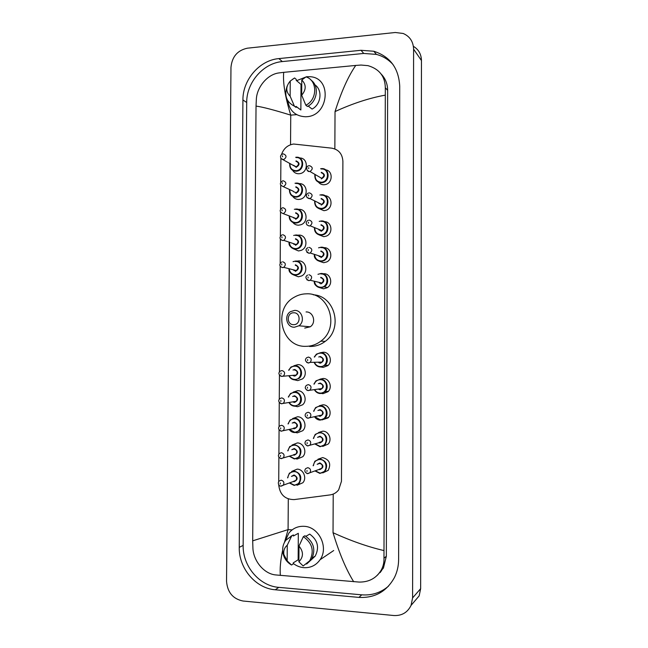 <?xml version="1.0" encoding="UTF-8"?>
<svg xmlns="http://www.w3.org/2000/svg" width="648" height="648" viewBox="0 0 648 648"><rect width="100%" height="100%" fill="white"/><g stroke="black" fill="none" stroke-linecap="round" stroke-linejoin="round"><path stroke-width="0.97" d="M317.998 459.213L322.696 457.577C329.459 459.602 331.306 463.855 328.22 470.351L322.882 472.87M318.614 432.459L322.834 431.163C328.828 431.074 332.4 439.692 328.163 444.083L322.753 446.415M319.278 405.778L322.971 404.798C329.103 404.644 332.602 413.562 328.074 417.871L321.935 419.928M319.991 379.185L323.101 378.489C329.395 378.262 332.805 387.528 327.953 391.74L323.028 393.676L321.44 393.458M320.736 352.682L323.239 352.22C329.702 351.921 332.999 361.576 327.799 365.666L323.158 367.384L320.963 367.003M323.644 273.731C330.772 273.197 333.509 284.342 327.07 287.793L323.563 288.814L319.642 287.655M323.773 247.674C331.177 247.042 333.631 258.819 326.73 261.938L323.7 262.715L319.286 261.241M324.437 221.656C331.857 221.535 333.445 233.499 326.341 236.115L323.83 236.682L318.978 234.859M325.077 195.72C332.505 196.085 333.202 208.251 325.895 210.325L323.968 210.689L318.727 208.526M325.669 169.857C333.121 170.675 332.91 183.06 325.418 184.542L324.097 184.745C321.829 184.818 319.974 183.983 318.533 182.242M291.665 471.428L297.197 469.128C303.418 469.112 307.168 478.159 302.827 482.776L297.092 485.247M292.037 445.046L297.351 442.924C303.701 442.851 307.395 452.166 302.786 456.71L297.254 459.019L295.925 458.833M292.613 418.559L297.513 416.777C304.001 416.632 307.614 426.254 302.713 430.718L297.416 432.84L295.496 432.508M293.244 392.113L297.667 390.671C304.317 390.461 307.832 400.432 302.616 404.789L297.57 406.709L295.067 406.191M293.925 365.747L297.829 364.622C304.649 364.33 308.043 374.69 302.486 378.918L297.732 380.627L294.678 379.89M296.865 261.144L298.461 260.917C306.18 260.294 308.748 272.703 301.555 275.975L298.364 276.793L293.301 274.809M297.602 235.224L298.615 235.111C306.626 234.398 308.861 247.455 301.207 250.355L298.517 250.962L293.066 248.63M298.769 209.361C307.095 208.551 308.942 222.305 300.826 224.759L298.671 225.18C296.322 225.221 294.394 224.321 292.888 222.491M298.979 183.651C307.606 182.817 308.942 197.251 300.405 199.187L298.833 199.446C296.282 199.495 294.257 198.482 292.75 196.409M299.619 157.982C308.318 157.65 308.642 172.344 299.959 173.632L298.987 173.753C296.249 173.826 294.143 172.7 292.661 170.392M278.697 484.736L278.697 484.777C279.79 494.562 284.934 499.503 294.127 499.6L330.083 494.91C333.59 494.4 336.458 492.707 338.669 489.848L341.464 481.31L342.889 161.295C342.387 153.892 338.677 149.518 331.776 148.165L293.633 144.026C287.663 144.99 283.622 148.489 281.516 154.54M280.9 158.339L280.738 182.104M280.722 185.231L280.56 209.061M280.535 212.18L280.373 236.075M280.357 239.185L280.195 263.137M280.171 266.247L279.458 371.92M279.442 375.046L279.272 399.249M279.256 402.384L279.094 426.627M279.069 429.778L278.907 454.07M278.883 457.229L278.721 481.553M381.607 570.896L380.368 571.552M243 601.012C232.907 598.93 227.424 592.345 226.541 581.264L230.971 67.36C232.025 56.684 237.508 50.293 247.431 48.179L395.296 32.497L403.153 33.469C409.803 36.329 413.286 41.561 413.602 49.167L412.59 597.918L411.059 605.394C407.535 612.53 401.784 615.908 393.822 615.519L243 601.012M413.392 46.332C418.584 49.442 421.273 54.181 421.459 60.556L420.641 588.668L419.167 595.86L412.906 603.231M361.017 50.293L278.867 58.595C259.565 60.175 242.692 79.826 242.919 99.954L239.258 547.349C238.683 568.142 255.555 588.376 275.23 589.777L358.935 597.399C374.828 598.185 386.678 591.535 394.486 577.441C397.2 571.909 398.577 565.947 398.617 559.564L399.727 86.273C398.755 68.178 390.12 56.506 373.815 51.249L361.017 50.293L363.739 53.444L282.342 61.568C263.209 63.107 246.483 82.555 246.702 102.481L243.154 545.397C242.587 565.988 259.313 586.003 278.81 587.371L361.738 594.832C371.928 595.609 380.854 592.701 388.533 586.124M380.53 572.233L379.364 572.978M393.028 64.533C388.484 59.527 382.952 56.157 376.423 54.408L363.739 53.444M377.476 575.149L383.446 567.98L386.338 556.259L387.642 90.331C387.569 83.859 385.398 78.432 381.146 74.042M385.123 95.167C369.247 98.067 352.553 103.534 335.032 111.578C341.285 91.789 348.187 76.407 355.736 65.432L361.074 65.051L367.983 65.651C379.291 68.98 385.074 76.351 385.325 87.747L383.972 558.268C384.134 562.334 383.276 566.174 381.397 569.795C376.529 578.113 369.093 582.204 359.114 582.074L275.481 574.914C263.866 573.755 253.409 560.836 252.914 548.224L252.696 540.845L288.085 529.619L284.496 542.319M355.736 65.432L283.719 72.341C282.739 82.328 285.079 96.593 290.741 115.133C274.144 109.99 262.578 106.969 256.033 106.094L252.696 540.845M256.033 106.094L256.357 98.99C257.029 87.002 267.462 74.318 278.915 72.932L283.719 72.341M353.678 581.718C346.097 569.487 339.22 553.149 333.031 532.713C350.754 540.813 367.675 546.758 383.802 550.533M282.658 550.225C280.511 560.407 279.742 568.806 280.365 575.44M296.582 80.676L306.65 76.715L309.971 76.707C332.392 77.655 328.998 116.024 306.423 116.721L305.629 116.77C295.488 116.3 289.51 110.897 287.696 100.57M308.205 106.029L312.085 109.083C321.133 104.45 322.809 90.088 314.912 84.831M301.782 79.988C306.334 84.645 306.301 89.716 301.693 95.199L301.782 79.988L306.01 76.901C317.674 80.336 317.577 99.703 305.84 105.235L307.427 106.474C317.431 101.679 319.545 85.884 310.959 80.069M301.693 95.199L305.84 105.235M292.297 79.469L294.597 77.971L296.225 79.331L296.217 80.376L301.012 84.386L300.858 110.006L296.055 106.458M300.858 110.006L296.055 106.369L296.055 107.414L294.419 106.183C286.4 102.125 283.986 95.402 287.177 86.014M290.142 96.212C285.638 91.562 285.671 86.516 290.239 81.057L290.142 96.212L294.419 106.183M290.239 81.057L294.597 77.971M285.136 541.226L288.862 533.126C292.791 528.322 297.853 526.055 304.042 526.314C318.905 526.613 329.022 547.463 320.072 559.726C316.046 565.372 310.619 568.013 303.799 567.664C299.951 567.316 296.42 565.898 293.228 563.412M305.888 536.285L309.704 534.106C317.755 540.043 319.586 547.374 315.212 556.089L311.218 559.872M298.995 546.078C303.612 551.683 303.58 556.924 298.898 561.816L298.995 546.078L303.329 536.665C312.36 543.04 314.491 551.084 309.704 560.795L303.151 565.971L298.898 561.816M303.329 536.665L304.949 535.75C313.94 542.084 316.062 550.087 311.299 559.75L306.65 564.035M293.398 536.009L298.315 533.312L298.153 559.791L293.228 562.893L293.22 563.971L291.543 565.024C286.724 562.229 283.816 557.993 282.836 552.323C282.253 547.779 283.241 543.777 285.784 540.311L291.73 535.839L293.406 534.932L293.398 536.009M296.047 534.551L298.315 533.312M287.153 560.876L283.816 554.396C283.387 550.565 284.537 547.495 287.258 545.203L287.153 560.876L291.543 565.024M287.258 545.203L291.73 535.839M290.976 536.155L293.406 534.932M293.641 324.672C286.457 324.988 286.538 312.555 293.714 312.773C300.923 312.409 300.85 324.923 293.641 324.672M294.467 327.224C286.764 327.637 283.694 315.592 290.482 311.656L294.573 310.408C302.106 309.93 305.402 321.627 298.882 325.79L294.467 327.224M304.73 328.074L310.246 326.795C316.564 322.785 313.373 311.494 306.067 311.947M305.872 346.332C281.111 347.425 272.306 308.594 294.484 297.116C298.129 295.018 302.025 293.925 306.172 293.836C329.192 292.191 340.289 327.467 320.801 341.164C316.313 344.574 311.34 346.299 305.872 346.332M313.243 294.808C334.797 295.601 343.432 328.56 325.231 341.358C320.809 344.72 315.9 346.421 310.497 346.453L309.436 346.429M296.663 114.656L290.741 115.133L290.547 144.739M292.11 529.894L288.085 529.619L288.287 498.96M333.031 532.713L333.218 494.084M334.854 148.935L335.032 111.578M412.59 597.918L420.641 588.668M413.602 49.167L421.459 60.556M243.154 545.397L239.258 547.349M278.81 587.371L275.23 589.777M246.702 102.481L242.919 99.954M282.342 61.568L278.867 58.595M361.738 594.832L358.935 597.399M387.642 90.331L385.325 87.747M386.338 556.259L383.972 558.268M296.249 157.229C304.26 156.338 305.014 169.938 297.003 171.129L296.16 171.242C291.56 170.869 289.405 168.237 289.705 163.328M289.948 163.466C289.769 167.962 291.786 170.367 296.006 170.683C303.985 170.521 304.066 156.759 296.087 157.602M293.431 165.248L296.168 166.82C299.311 164.568 299.222 162.705 295.901 161.247M283.37 153.868C286.797 155.374 286.886 157.302 283.638 159.651L281.094 158.606M282.488 156.767L282.496 155.795L282.488 156.767M295.707 157.286L296.176 157.237M296.063 160.874C300.04 162.802 300.024 164.981 296.023 167.411M296.087 183.109C303.782 182.307 305.006 195.21 297.383 196.927L295.998 197.146C291.641 196.822 289.462 194.335 289.462 189.702M289.721 189.832C289.81 194.068 291.851 196.328 295.844 196.603C303.831 196.514 303.912 182.728 295.925 183.497M293.552 191.719L296.225 192.699C299.149 190.366 298.995 188.519 295.747 187.159M283.192 180.76C286.546 182.169 286.708 184.081 283.686 186.511L283.152 186.592M282.309 183.732L282.309 182.76L282.309 183.732M295.002 183.263L296.031 183.117M295.909 186.77C299.878 188.746 299.87 190.925 295.869 193.323M295.925 209.037C303.329 208.324 304.949 220.563 297.732 222.734L295.844 223.106C291.721 222.815 289.526 220.498 289.251 216.149M289.526 216.262C289.867 220.223 291.924 222.329 295.682 222.572C303.677 222.556 303.758 208.745 295.763 209.442M293.625 217.955L296.274 218.611C298.987 216.221 298.76 214.391 295.585 213.119M283.006 207.708C286.295 209.021 286.529 210.924 283.719 213.411L282.974 213.556M282.123 210.754L282.131 209.782L282.123 210.754M294.322 209.32L295.877 209.045M295.747 212.722C299.724 214.731 299.708 216.918 295.707 219.283M295.763 235.022C302.891 234.382 304.86 246.005 298.056 248.573L295.682 249.107C291.819 248.856 289.624 246.71 289.089 242.676M289.381 242.773C289.956 246.434 291.997 248.378 295.52 248.589C303.523 248.654 303.604 234.811 295.601 235.435M293.747 244.223L296.306 244.571C298.817 242.133 298.526 240.319 295.423 239.136M282.828 234.714C286.035 235.945 286.343 237.824 283.735 240.359L282.787 240.57L280.738 239.655M281.945 237.832L281.953 236.86L281.945 237.832M293.666 235.459L295.723 235.022M295.585 238.723C299.562 240.773 299.554 242.968 295.545 245.3M295.61 261.047C302.478 260.496 304.738 271.544 298.339 274.444L295.52 275.165C291.916 274.946 289.729 272.978 288.976 269.26C288.895 272.176 291.074 274.144 295.496 275.149L298.339 274.444M289.275 269.333C290.053 272.695 292.078 274.469 295.358 274.655C303.369 274.793 303.45 260.925 295.448 261.476M293.917 270.516L296.322 270.572C298.647 268.102 298.291 266.312 295.261 265.194M282.649 261.768C285.784 262.926 286.149 264.789 283.743 267.349L282.609 267.64L280.633 266.798M281.759 264.967L281.767 263.987L281.759 264.967M293.05 261.662L295.569 261.047M295.423 264.773C299.408 266.863 299.392 269.058 295.383 271.358M288.684 370.227L290.96 367.043L294.962 365.666C301.028 365.415 304.025 374.641 299.076 378.383L294.872 379.898C292.24 379.744 290.28 378.448 288.984 376.002C290.28 378.448 292.232 379.736 294.824 379.882L299.076 378.383M289.308 375.986C290.531 378.157 292.337 379.307 294.71 379.428C302.746 379.874 302.827 365.901 294.8 366.152C292.086 366.258 290.158 367.619 289 370.211M293.018 370.024L294.775 369.465C298.777 371.733 298.76 373.945 294.735 376.107L293.317 375.727M293.236 375.249L294.581 375.646L296.233 375.054C297.918 372.568 297.375 370.859 294.613 369.951L294.322 369.968M294.435 375.654L296.233 375.054L281.637 376.367C278.551 374.755 278.089 373.005 280.244 371.126L281.929 370.543C284.78 371.49 285.339 373.256 283.605 375.848L281.888 376.456M281.029 374.042L281.038 373.054L281.029 374.042M281.831 376.456L280.365 375.945M290.523 393.506L288.303 397.038L290.523 393.506L294.8 391.951C300.713 391.765 303.823 400.642 299.174 404.506L294.71 406.207C292.289 406.061 290.409 404.903 289.073 402.74M289.397 402.692C290.652 404.611 292.37 405.632 294.548 405.753C302.592 406.272 302.673 392.275 294.638 392.445C291.689 392.567 289.697 394.089 288.652 396.997M292.613 396.495L294.613 395.766C298.615 398.075 298.606 400.294 294.573 402.424L293.341 402.125M293.35 401.711L294.411 401.971L296.176 401.306C297.732 398.828 297.157 397.143 294.451 396.268L293.722 396.357M294.467 401.987L296.176 401.306L281.426 403.712C278.438 402.238 277.943 400.513 279.952 398.536L281.742 397.872C284.537 398.787 285.136 400.529 283.532 403.113L281.702 403.801M280.851 401.444L280.859 400.456L280.851 401.444M281.588 403.793L280.341 403.38M288.028 423.922L290.118 420.017L294.638 418.284C300.405 418.154 303.604 426.732 299.246 430.693L294.548 432.564M289.494 429.413L294.386 432.127C302.438 432.718 302.519 418.689 294.467 418.786C291.284 418.932 289.243 420.617 288.336 423.857M292.208 423.063L294.451 422.123C298.461 424.472 298.445 426.692 294.411 428.79L293.341 428.555M293.479 428.198L296.112 427.615C297.545 425.145 296.938 423.484 294.289 422.634L293.147 422.869M294.305 428.36L281.224 431.106C278.332 429.665 277.814 427.964 279.669 425.987L281.564 425.258C284.302 426.141 284.934 427.866 283.443 430.434L281.524 431.195M280.665 428.903L280.673 427.915L280.665 428.903M294.516 432.564C292.305 432.419 290.523 431.39 289.186 429.478M281.345 431.179L280.341 430.871M287.777 450.862L289.737 446.561L294.476 444.666C300.956 446.707 302.551 450.797 299.287 456.937L294.386 458.97M289.591 456.135L294.224 458.549C302.284 459.221 302.365 445.168 294.305 445.184C290.871 445.354 288.797 447.217 288.077 450.781M291.819 449.704L294.289 448.521C298.299 450.919 298.283 453.138 294.249 455.204L293.309 455.009M293.609 454.71L296.031 453.981C297.359 451.518 296.727 449.882 294.119 449.048L292.621 449.477M294.143 454.791L281.013 458.565C278.219 457.188 277.676 455.504 279.401 453.495L281.378 452.693C284.067 453.56 284.723 455.269 283.346 457.82L281.337 458.646M280.479 456.427L280.487 455.431L280.479 456.427M294.346 458.97L289.3 456.233L294.322 458.962L299.287 456.937M281.102 458.622L280.357 458.411M287.574 477.851L289.389 473.153L294.305 471.096C300.672 473.097 302.341 477.147 299.303 483.246L294.216 485.433M289.697 482.873L294.062 485.02C302.122 485.773 302.211 471.687 294.143 471.631C290.466 471.825 288.368 473.866 287.858 477.746M291.454 476.434L294.127 474.976C298.137 477.414 298.121 479.642 294.079 481.675L293.261 481.513M293.738 481.237L295.942 480.395C297.173 477.957 296.517 476.329 293.957 475.519L292.135 476.183M293.981 481.27L280.811 486.081C279.102 486.543 277.255 482.898 279.134 481.051L281.192 480.184C283.84 481.035 284.521 482.728 283.241 485.263L281.159 486.154M280.3 483.991L280.3 482.995L280.3 483.991M294.176 485.433L289.405 482.987M280.859 486.122L280.39 485.992M321.538 168.634C329.476 167.775 330.585 181.003 322.704 182.59L321.465 182.785C316.742 182.38 314.555 179.69 314.896 174.701M320.63 168.755L321.481 168.634M315.155 174.855C314.936 179.423 316.994 181.877 321.319 182.226C329.443 182.096 329.516 168.197 321.384 169.015M321.368 172.319C325.418 174.28 325.409 176.483 321.335 178.921M309.533 165.686C312.976 167.127 313.122 169.071 309.971 171.501L321.643 178.297C324.697 175.964 324.551 174.093 321.222 172.7M309.12 165.742C305.362 165.775 306.504 172.012 309.452 171.534L307.184 170.408M308.715 167.662L308.715 168.65L308.715 167.662M321.327 208.948C316.872 208.599 314.653 206.08 314.661 201.382C314.669 206.088 316.896 208.607 321.311 208.94L323.141 208.607L321.327 208.948M319.901 195.024L321.351 194.773M314.936 201.52C315.025 205.813 317.107 208.105 321.181 208.405C329.314 208.356 329.387 194.424 321.254 195.169M321.23 198.474C325.288 200.483 325.272 202.686 321.197 205.092M309.38 192.861C312.741 194.198 312.968 196.117 310.06 198.628L321.74 204.42L318.856 203.464L321.74 204.42C324.551 202.014 324.332 200.167 321.084 198.871M308.723 192.983C306.86 193.274 304.268 196.798 309.274 198.709L310.06 198.628L307.079 197.648M308.561 194.91L308.561 195.899L308.561 194.91M321.4 194.773C328.998 194.003 330.577 206.485 323.141 208.607M321.262 220.96C328.544 220.288 330.529 232.065 323.546 234.641L321.189 235.167C317.01 234.868 314.774 232.527 314.474 228.153M319.213 221.381L321.222 220.968M314.766 228.274C315.131 232.259 317.228 234.374 321.044 234.633C329.184 234.657 329.257 220.701 321.116 221.373M321.092 224.686C325.15 226.735 325.142 228.946 321.06 231.32M309.226 220.093C312.506 221.333 312.806 223.228 310.133 225.796L321.821 230.583L320.93 230.793L318.962 229.983L321.821 230.583C324.405 228.12 324.113 226.29 320.946 225.099M308.335 220.28C306.439 220.741 304.406 224.362 309.088 225.941L310.133 225.796L309.193 225.998L306.982 224.953M308.408 222.215L308.399 223.204L308.408 222.215M321.052 261.436C317.156 261.176 314.92 259.03 314.337 255.004C314.013 258.123 316.256 260.261 321.027 261.419L323.911 260.699L321.052 261.436M318.557 247.82L321.092 247.204M314.653 255.101C315.268 258.755 317.358 260.699 320.906 260.917C329.054 261.014 329.127 247.034 320.979 247.625M320.954 250.946C325.021 253.036 325.004 255.255 320.922 257.588M319.156 256.551L321.886 256.786C324.259 254.291 323.895 252.485 320.809 251.367M309.072 247.382C312.263 248.532 312.636 250.411 310.181 253.004L309.039 253.295L306.901 252.315M308.254 249.577L308.246 250.565L308.254 249.577M321.125 247.204C328.123 246.613 330.431 257.75 323.911 260.699M320.987 273.497C327.726 272.986 330.31 283.541 324.219 286.797L320.914 287.752C317.309 287.534 315.09 285.582 314.264 281.912M317.957 274.315L320.963 273.497M314.588 281.985C315.422 285.306 317.488 287.056 320.768 287.25C328.925 287.42 328.99 273.416 320.841 273.934M320.817 277.263C324.883 279.393 324.875 281.613 320.784 283.913M319.399 283.119L321.926 283.038C324.097 280.519 323.676 278.737 320.671 277.7M308.918 274.72C312.028 275.797 312.458 277.652 310.214 280.268L308.877 280.649L306.828 279.742M308.092 276.996L308.092 277.984L308.092 276.996M316.418 354.148L314.272 357.032L316.418 354.148L320.574 352.682C326.689 352.399 329.8 361.535 324.875 365.399L320.501 367.019C317.714 366.865 315.673 365.488 314.385 362.88M314.734 362.872C315.957 365.189 317.828 366.42 320.355 366.549C328.528 366.954 328.601 352.868 320.42 353.152C317.779 353.265 315.851 354.553 314.636 357.024M318.727 356.991L320.404 356.505C324.478 358.765 324.47 361.001 320.371 363.196L318.824 362.759M318.638 362.175L320.225 362.726L321.951 362.094C323.611 359.567 323.044 357.866 320.25 356.983M320.015 362.726L321.951 362.094L310.198 362.386L308.189 362.953C305.143 361.39 304.641 359.64 306.698 357.704L308.448 357.072C311.332 357.996 311.923 359.762 310.198 362.386L308.416 363.042L306.698 362.402M307.622 359.575L307.614 360.572L307.622 359.575M315.989 380.846L313.899 384.102L315.989 380.846L320.436 379.177C326.381 378.967 329.597 387.739 325.013 391.716L320.363 393.547C317.82 393.401 315.868 392.186 314.523 389.902M314.863 389.861C316.135 391.886 317.917 392.963 320.209 393.085C328.398 393.571 328.471 379.453 320.282 379.663C317.382 379.793 315.374 381.259 314.264 384.07M318.322 383.681L320.266 383.017C324.34 385.325 324.332 387.561 320.234 389.731L318.905 389.399M318.8 388.905L320.08 389.27L321.918 388.557C323.449 386.046 322.842 384.361 320.112 383.511L319.545 383.567M308.181 390.614L306.69 390.08M320.128 389.286L321.918 388.557L308.011 390.525C305.006 389.14 304.479 387.415 306.423 385.349L308.286 384.637C311.113 385.519 311.737 387.269 310.157 389.877L308.254 390.614M307.468 387.212L307.46 388.209L307.468 387.212M320.201 420.123C317.885 419.977 316.046 418.916 314.677 416.923M313.608 411.253L315.592 407.592L320.298 405.721C326.098 405.575 329.403 414.023 325.11 418.098L320.217 420.123M315.009 416.85L320.072 419.677C328.269 420.244 328.334 406.094 320.144 406.231C316.977 406.369 314.912 408.029 313.948 411.197M317.917 410.476L320.128 409.593C324.211 411.942 324.194 414.177 320.088 416.308L318.962 416.057M318.978 415.651L321.878 415.068C323.279 412.574 322.647 410.921 319.974 410.095L318.938 410.289M307.962 418.235L306.707 417.814M319.991 415.878L321.878 415.068L307.832 418.154C304.925 416.883 304.366 415.182 306.164 413.051L308.132 412.258C310.894 413.108 311.55 414.833 310.1 417.425L308.1 418.244M307.306 414.906L307.298 415.911L307.306 414.906M314.831 443.945L320.031 446.739L314.847 443.937M315.228 434.371L313.332 438.485L315.228 434.371L320.153 432.321C326.673 434.281 328.35 438.356 325.183 444.544L320.08 446.747M315.163 443.848L319.934 446.318C328.139 446.958 328.204 432.783 320.007 432.84C316.564 433.01 314.45 434.865 313.681 438.388M317.52 437.36L319.982 436.209C324.073 438.599 324.057 440.851 319.95 442.949L318.978 442.746M319.172 442.406L321.821 441.644C323.117 439.166 322.453 437.53 319.837 436.728L318.379 437.125M307.751 445.921L306.747 445.605M319.853 442.519L307.646 445.848C304.844 444.625 304.26 442.94 305.913 440.802L307.978 439.927C310.684 440.762 311.372 442.463 310.036 445.038L307.938 445.929M307.144 442.657L307.144 443.661L307.144 442.657M319.901 473.429L315.017 470.958L319.885 473.421L325.231 471.064L319.942 473.429M314.896 461.19L313.138 465.758L314.896 461.19L320.015 458.978C326.414 460.89 328.147 464.924 325.231 471.064M315.317 470.837L319.796 473.008C328.001 473.729 328.074 459.529 319.861 459.513C316.143 459.716 314.013 461.757 313.47 465.637M317.147 464.324L319.845 462.883C323.935 465.321 323.927 467.564 319.812 469.63L318.962 469.468M319.367 469.176L321.756 468.277C322.955 465.815 322.267 464.203 319.691 463.417L317.876 464.065M307.541 473.656L306.82 473.445M319.715 469.217L307.468 473.599C304.746 472.424 304.147 470.756 305.678 468.601L307.816 467.662C310.473 468.48 311.186 470.156 309.955 472.708L307.784 473.672M306.99 470.464L306.982 471.469L306.99 470.464M411.059 605.394L419.167 595.86M376.423 54.408L373.815 51.249M383.446 567.98L381.397 569.795M312.336 557.969L315.212 556.089M309.704 560.795L311.299 559.75M320.072 559.726L333.72 550.525M283.816 554.396L282.836 552.323M297.003 171.129L296.152 171.234C291.592 170.902 289.437 168.261 289.68 163.312M295.877 166.86L281.119 158.638C279.936 156.362 280.544 154.791 282.965 153.908M297.383 196.927L295.99 197.138C291.665 196.838 289.486 194.359 289.429 189.686M282.706 180.833C279.45 183.028 279.58 184.931 283.087 186.551L293.317 191.257M297.732 222.734L295.82 223.09C289.842 222.329 289.186 218.416 289.227 216.14M282.309 207.838C279.288 210.082 279.482 211.969 282.876 213.5L296.274 218.611L295.561 218.757L293.212 217.347M298.056 248.573L295.658 249.099C290.839 247.828 288.644 245.681 289.065 242.66M281.929 234.908C279.134 237.265 279.377 239.128 282.666 240.505L283.735 240.359L296.306 244.571L295.407 244.79L293.139 243.51M281.556 262.043C278.988 264.465 279.288 266.312 282.463 267.567L283.743 267.349L296.322 270.572L295.253 270.864L293.09 269.746M290.96 367.043L288.652 370.227M299.174 404.506L294.662 406.191C292.28 406.053 290.409 404.903 289.057 402.74M299.246 430.693L294.492 432.548C292.305 432.41 290.531 431.39 289.162 429.486M290.118 420.017L288.004 423.93M289.737 446.561L287.744 450.87M299.303 483.246L294.16 485.425L289.389 482.995M289.389 473.153L287.542 477.868M314.863 174.685C314.58 179.698 316.775 182.396 321.457 182.777L322.704 182.59M314.442 228.145C314.45 230.575 315.195 234.406 321.173 235.159L323.546 234.641M319.132 256.543L321.886 256.786L310.181 253.004L308.91 253.23C305.459 251.003 305.143 249.14 307.97 247.649M314.24 281.904C314.296 284.853 316.516 286.797 320.89 287.744L324.219 286.797L327.475 287.534M320.663 283.419L321.926 283.038L310.214 280.268L308.731 280.576C305.378 278.543 305.006 276.712 307.622 275.084M314.369 362.88C315.681 365.48 317.706 366.857 320.46 367.003L324.875 365.399L328.212 365.278M314.499 389.902C315.868 392.178 317.804 393.393 320.315 393.53L325.013 391.716L328.382 391.295M315.592 407.592L313.591 411.261M314.661 416.923C316.046 418.916 317.885 419.977 320.169 420.106L328.512 417.377M320.031 446.739L325.183 444.544M320.801 341.164L325.231 341.358M298.882 325.79L310.246 326.795"/></g></svg>
